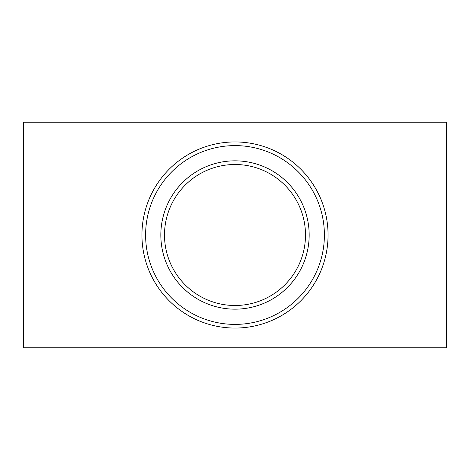 <?xml version="1.0" encoding="UTF-8"?>
<svg xmlns="http://www.w3.org/2000/svg" width="470" height="470" viewBox="0 0 470 470"><rect width="100%" height="100%" fill="white"/><g stroke="black" fill="none" stroke-linecap="round" stroke-linejoin="round"><path stroke-width="0.7" d="M324.394 235A89.394 89.394 0 0 0 235 145.606A89.394 89.394 0 0 0 145.606 235A89.394 89.394 0 0 0 235 324.394A89.394 89.394 0 0 0 324.394 235M141.94 235A93.06 93.06 0 0 1 235 141.94A93.06 93.06 0 0 1 328.06 235A93.06 93.06 0 0 1 235 328.06A93.06 93.06 0 0 1 141.94 235M309.166 235A74.166 74.166 0 0 1 235 309.166A74.166 74.166 0 0 1 160.834 235A74.166 74.166 0 0 1 235 160.834A74.166 74.166 0 0 1 309.166 235M164.5 235A70.5 70.5 0 0 0 235 305.5A70.5 70.5 0 0 0 305.5 235A70.5 70.5 0 0 0 235 164.5A70.5 70.5 0 0 0 164.5 235M446.5 347.8L446.5 122.2L23.5 122.2L23.5 347.8L446.5 347.8"/></g></svg>
